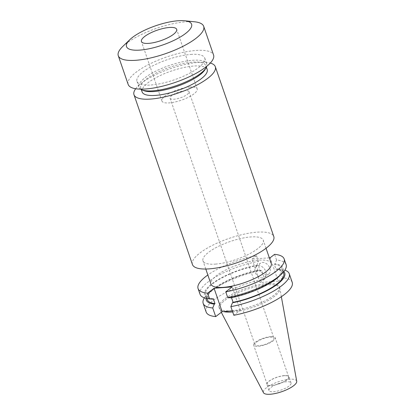 <?xml version="1.0" encoding="UTF-8"?>
<svg xmlns="http://www.w3.org/2000/svg" width="415" height="415" viewBox="0 0 415 415"><rect width="100%" height="100%" fill="white"/><g stroke="black" fill="none" stroke-linecap="round" stroke-linejoin="round"><path stroke-width="0.31" stroke-dasharray="2.08 1.56" d="M256.683 342.017A10.038 2.983 161 0 1 266.887 337.649A10.038 2.983 161 0 1 273.916 338.183A10.038 2.983 161 0 1 272.167 340.881A10.038 2.983 161 0 1 261.964 345.249A10.038 2.983 161 0 1 254.935 344.715A10.038 2.983 161 0 1 256.683 342.017M187.295 94.387A10.038 2.983 -19 0 0 189.043 91.689A10.038 2.983 -19 0 0 182.014 91.16A10.038 2.983 -19 0 0 171.81 95.528A10.038 2.983 -19 0 0 170.062 98.225A10.038 2.983 -19 0 0 177.091 98.754A10.038 2.983 -19 0 0 187.295 94.387M189.904 87.01A18.639 5.54 -19 0 0 170.684 92.664A18.639 5.54 -19 0 0 161.928 101.027A18.639 5.54 -19 0 0 169.201 102.904A18.639 5.54 -19 0 0 188.42 97.25A18.639 5.54 -19 0 0 197.177 88.888A18.639 5.54 -19 0 0 189.904 87.01M135.689 88.748A43.01 12.792 161 0 1 198.536 62.38A43.01 12.792 161 0 1 210.291 63.059M192.451 264.531A43.01 12.792 161 0 1 212.651 245.239A43.01 12.792 161 0 1 257.004 232.187A43.01 12.792 161 0 1 273.786 236.524M143.434 90.496A34.409 10.23 161 0 1 140.778 88.042A34.409 10.23 161 0 1 156.937 72.604A34.409 10.23 161 0 1 192.42 62.167A34.409 10.23 161 0 1 205.845 65.637A34.409 10.23 161 0 1 205.264 69.206M142.117 91.922A34.409 10.23 161 0 1 158.276 76.49A34.409 10.23 161 0 1 193.758 66.047A34.409 10.23 161 0 1 207.184 69.518M140.566 89.142A35.84 10.66 161 0 1 138.978 87.212A35.84 10.66 161 0 1 155.812 71.136A35.84 10.66 161 0 1 192.773 60.263A35.84 10.66 161 0 1 206.758 63.874A35.84 10.66 161 0 1 206.691 66.369M190.765 54.438A35.84 10.66 161 0 1 204.751 58.053A35.84 10.66 161 0 1 187.917 74.129A35.84 10.66 161 0 1 150.956 85.002A35.84 10.66 161 0 1 136.971 81.392A35.84 10.66 161 0 1 153.804 65.311A35.84 10.66 161 0 1 190.765 54.438M122.669 46.558A45.162 13.43 161 0 1 186.06 21.767A45.162 13.43 161 0 1 194.578 21.798M128.162 84.421A45.162 13.43 161 0 1 149.369 64.164A45.162 13.43 161 0 1 195.942 50.464A45.162 13.43 161 0 1 213.564 55.019M266.731 274.782A6.827 4.876 52.5 0 1 259.93 270.341A6.827 4.876 52.5 0 1 260.449 263.203A6.827 4.876 52.5 0 1 262.488 262.456A6.827 4.876 52.5 0 1 269.288 266.902A6.827 4.876 52.5 0 1 268.764 274.035A6.827 4.876 52.5 0 1 266.731 274.782M262.591 277.962A6.827 4.876 52.5 0 1 255.79 273.516A6.827 4.876 52.5 0 1 256.309 266.383A6.827 4.876 52.5 0 1 258.343 265.636A6.827 4.876 52.5 0 1 265.149 270.077A6.827 4.876 52.5 0 1 264.625 277.215A6.827 4.876 52.5 0 1 262.591 277.962M271.244 263.385A31.862 9.478 -19 0 0 258.815 260.174A31.862 9.478 -19 0 0 225.952 269.838A31.862 9.478 -19 0 0 210.991 284.135M215.421 264.116A31.862 9.478 -19 0 0 248.284 254.447A31.862 9.478 -19 0 0 263.245 240.155A31.862 9.478 -19 0 0 250.816 236.939A31.862 9.478 -19 0 0 217.953 246.609A31.862 9.478 -19 0 0 202.992 260.9A31.862 9.478 -19 0 0 215.421 264.116M270.746 336.596A11.381 3.382 -19 0 0 259.012 340.051A11.381 3.382 -19 0 0 253.664 345.156A11.381 3.382 -19 0 0 258.104 346.302A11.381 3.382 -19 0 0 269.843 342.847A11.381 3.382 -19 0 0 275.187 337.743A11.381 3.382 -19 0 0 270.746 336.596M284.218 375.72A11.381 3.382 -19 0 0 272.484 379.175A11.381 3.382 -19 0 0 267.136 384.28A11.381 3.382 -19 0 0 271.576 385.426A11.381 3.382 -19 0 0 283.315 381.971A11.381 3.382 -19 0 0 288.658 376.867A11.381 3.382 -19 0 0 284.218 375.72M284.379 375.596A11.672 3.47 -19 0 0 272.344 379.139A11.672 3.47 -19 0 0 266.861 384.373A11.672 3.47 -19 0 0 271.415 385.551A11.672 3.47 -19 0 0 283.45 382.007A11.672 3.47 -19 0 0 288.933 376.773A11.672 3.47 -19 0 0 284.379 375.596M286.506 381.769A11.672 3.47 -19 0 0 274.471 385.312A11.672 3.47 -19 0 0 268.987 390.546A11.672 3.47 -19 0 0 273.542 391.724A11.672 3.47 -19 0 0 285.577 388.181A11.672 3.47 -19 0 0 291.06 382.946A11.672 3.47 -19 0 0 286.506 381.769M296.72 381.25A17.596 5.234 -19 0 0 289.795 379.243A17.596 5.234 -19 0 0 271.322 384.747A17.596 5.234 -19 0 0 263.484 392.694M232.67 311.94A31.862 9.478 -19 0 0 264.578 302.431A31.862 9.478 -19 0 0 279.845 288.461A31.862 9.478 -19 0 0 279.736 288.041A31.862 9.478 -19 0 0 267.302 284.83A31.862 9.478 -19 0 0 234.444 294.494A31.862 9.478 -19 0 0 219.478 308.791A31.862 9.478 -19 0 0 219.649 309.185A31.862 9.478 -19 0 0 223.483 311.572M231.487 310.773A31.862 9.478 -19 0 0 264.35 301.103A31.862 9.478 -19 0 0 279.311 286.812A31.862 9.478 -19 0 0 266.881 283.601A31.862 9.478 -19 0 0 234.019 293.265A31.862 9.478 -19 0 0 219.058 307.562A31.862 9.478 -19 0 0 231.487 310.773M206.146 312.007A45.52 13.534 -19 0 1 264.552 279.098L261.585 270.481A45.52 13.534 -19 0 0 207.599 294.142A45.52 13.534 -19 0 0 204.429 297.861M261.585 270.481L258.561 270.17A41.521 12.346 -19 0 0 210.275 291.569A41.521 12.346 -19 0 0 206.053 298.323M258.561 270.17L257.912 270.668A40.405 12.014 -19 0 0 207.298 299.64M257.912 270.668L256.205 265.719A40.405 12.014 -19 0 0 205.591 294.692A40.405 12.014 -19 0 0 213.269 298.686M256.205 265.719L256.854 265.221A41.521 12.346 -19 0 0 211.769 283.891A41.521 12.346 -19 0 0 212.62 299.184M256.854 265.221L258.441 261.367A45.52 13.534 -19 0 0 200.04 294.271M258.441 261.367L256.486 255.671A45.52 13.534 -19 0 0 207.842 274.995M292.222 282.366A45.52 13.534 -19 0 0 282.667 277.765L279.7 269.148A45.52 13.534 -19 0 1 280.078 269.185A45.52 13.534 -19 0 1 284.866 270.16M264.552 279.098L260.101 282.511L278.221 281.178L270.155 257.751M282.667 277.765L278.221 281.178M232.322 310.923L240.244 310.337L233.821 315.27M283.87 271.529A41.521 12.346 -19 0 0 276.675 268.837L279.7 269.148M283.704 273.329A40.405 12.014 -19 0 0 276.027 269.335L276.675 268.837M230.735 297.851L231.383 297.353A40.405 12.014 -19 0 0 281.998 268.381A40.405 12.014 -19 0 0 274.325 264.386L276.027 269.335M231.383 297.353L231.503 297.7M279.02 276.452A41.521 12.346 -19 0 0 274.974 263.888L274.325 264.386M286.117 264.635A45.52 13.534 -19 0 0 276.561 260.034L274.974 263.888M269.33 257.814L252.04 259.09L260.101 282.511M256.486 255.671L252.04 259.09M276.561 260.034L274.6 254.338M240.244 310.337L232.177 286.915M189.043 91.689L273.916 338.183M161.928 101.027L141.432 41.49M205.845 65.637L206.374 67.163M204.751 58.053L206.758 63.874M256.309 266.383L260.449 263.203M266.046 248.279L263.245 240.155M267.136 384.28L253.664 345.156M268.987 390.546L266.861 384.373M281.349 296.72L279.845 288.461M279.736 288.041L279.311 286.812M210.275 291.569L207.599 294.142M206.903 298.499L205.591 294.692M277.993 268.972L280.078 269.185M283.31 272.193L281.998 268.381M219.478 308.791L219.058 307.562M221.294 312.313L219.649 309.185M291.06 382.946L288.933 376.773M288.658 376.867L275.187 337.743M205.788 269.024L202.992 260.9M264.625 277.215L268.764 274.035M136.971 81.392L138.978 87.212M140.778 88.042L141.302 89.567M197.177 88.888L176.676 29.356M170.062 98.225L254.935 344.715"/><path stroke-width="0.62" d="M169.403 27.473A18.639 5.54 -19 0 0 150.183 33.127A18.639 5.54 -19 0 0 141.432 41.49A18.639 5.54 -19 0 0 148.7 43.367A18.639 5.54 -19 0 0 167.919 37.713A18.639 5.54 -19 0 0 176.676 29.356A18.639 5.54 -19 0 0 169.403 27.473M210.291 63.059A43.01 12.792 161 0 1 215.318 66.716A43.01 12.792 161 0 1 195.117 86.014A43.01 12.792 161 0 1 150.764 99.061A43.01 12.792 161 0 1 133.983 94.724A43.01 12.792 161 0 1 135.689 88.748M215.318 66.716L273.786 236.524A43.01 12.792 161 0 1 253.586 255.816A43.01 12.792 161 0 1 209.233 268.868A43.01 12.792 161 0 1 192.451 264.531L133.983 94.724M206.691 66.369A35.84 10.66 161 0 1 206.151 67.593L205.264 69.206A34.409 10.23 161 0 1 154.204 91.513A34.409 10.23 161 0 1 143.434 90.496L141.743 89.77A35.84 10.66 161 0 1 140.566 89.142M206.374 67.163L207.184 69.518A34.409 10.23 161 0 1 191.025 84.956A34.409 10.23 161 0 1 155.542 95.393A34.409 10.23 161 0 1 142.117 91.922L141.302 89.567M206.151 67.593A35.84 10.66 161 0 1 152.964 90.828A35.84 10.66 161 0 1 141.743 89.77M184.649 20.771L194.578 21.798A45.162 13.43 161 0 1 203.682 26.321A45.162 13.43 161 0 1 182.476 46.584A45.162 13.43 161 0 1 135.902 60.284A45.162 13.43 161 0 1 118.28 55.729A45.162 13.43 161 0 1 122.669 46.558L129.859 39.638A34.409 10.23 161 0 1 178.16 20.75A34.409 10.23 161 0 1 184.649 20.771A34.409 10.23 161 0 1 182.725 35.498A34.409 10.23 161 0 1 139.943 50.096A34.409 10.23 161 0 1 129.859 39.638M203.682 26.321L213.564 55.019A45.162 13.43 161 0 1 192.353 75.276A45.162 13.43 161 0 1 145.779 88.976A45.162 13.43 161 0 1 128.162 84.421L118.28 55.729M205.788 269.024L210.991 284.135A31.862 9.478 -19 0 0 223.42 287.346A31.862 9.478 -19 0 0 256.283 277.682A31.862 9.478 -19 0 0 271.244 263.385L266.046 248.279M221.294 312.313L263.484 392.694A17.596 5.234 -19 0 0 270.253 394.25A17.596 5.234 -19 0 0 288.067 389.078A17.596 5.234 -19 0 0 296.72 381.25L281.349 296.72M223.483 311.572A31.862 9.478 -19 0 0 231.912 312.002A31.862 9.478 -19 0 0 232.67 311.94M204.429 297.861A45.52 13.534 -19 0 0 203.179 303.391A45.52 13.534 -19 0 0 212.734 307.987L215.701 316.604L222.129 311.675L232.322 310.923M203.179 303.391L206.146 312.007A45.52 13.534 -19 0 0 215.701 316.604M212.734 307.987L214.322 304.133L214.97 303.635L213.269 298.686L212.62 299.184L209.596 298.873A45.52 13.534 -19 0 1 209.217 298.836A45.52 13.534 -19 0 1 200.04 294.271L198.079 288.581A45.52 13.534 -19 0 0 207.635 293.182L209.596 298.873M206.053 298.323A41.521 12.346 -19 0 0 214.322 304.133M206.903 298.499L207.298 299.64A40.405 12.014 -19 0 0 214.97 303.635M207.842 274.995A45.52 13.534 -19 0 0 198.079 288.581M231.503 297.7L233.09 302.302L232.442 302.8L230.854 306.654L233.821 315.27A45.52 13.534 -19 0 0 292.222 282.366L289.255 273.75A45.52 13.534 -19 0 0 284.866 270.16M230.854 306.654A45.52 13.534 -19 0 0 289.255 273.75M232.442 302.8A41.521 12.346 -19 0 0 271.96 287.906A41.521 12.346 -19 0 0 283.87 271.529M233.09 302.302A40.405 12.014 -19 0 0 283.704 273.329L283.31 272.193M281.697 273.879A45.52 13.534 -19 0 1 227.716 297.539L230.735 297.851A41.521 12.346 -19 0 0 279.02 276.452L281.697 273.879A45.52 13.534 -19 0 0 286.117 264.635L284.156 258.939A45.52 13.534 -19 0 0 274.6 254.338L270.155 257.751L269.33 257.814M227.716 297.539L225.755 291.849L232.177 286.915L214.062 288.249L207.635 293.182M225.755 291.849A45.52 13.534 -19 0 0 284.156 258.939M214.062 288.249L222.129 311.675M211.302 299.049L209.217 298.836"/></g></svg>
